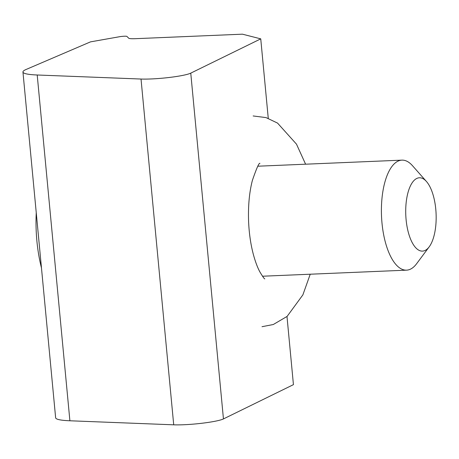 <?xml version="1.0" encoding="UTF-8"?>
<svg xmlns="http://www.w3.org/2000/svg" width="459" height="459" viewBox="0 0 459 459"><rect width="100%" height="100%" fill="white"/><g stroke="black" fill="none" stroke-linecap="round" stroke-linejoin="round"><path stroke-width="0.69" d="M124.182 36.232A4.659 0.534 174.6 0 1 126.913 36.41L128.75 38.235A11.653 1.331 -5.4 0 0 135.577 38.676L242.45 34.178L260.746 38.86L190.76 73.136A29.135 3.328 174.6 0 1 169.142 77.485A29.135 3.328 174.6 0 1 141.028 79.04L37.208 74.995A58.27 6.65 174.6 0 1 22.95 72.011A58.27 6.65 174.6 0 1 26.088 69.475L90.503 41.867L119.57 36.72A4.659 0.534 174.6 0 1 124.182 36.232M22.95 72.011L55.637 417.793A58.27 6.65 174.6 0 0 69.894 420.777L173.714 424.822A29.135 3.328 174.6 0 0 201.828 423.267A29.135 3.328 174.6 0 0 223.447 418.924L293.433 384.648L286.995 316.503M268.263 118.347L260.746 38.86M409.807 237.125A36.703 15.164 87.6 0 0 429.188 246.839A36.703 15.164 87.6 0 0 432.074 191.764A36.703 15.164 87.6 0 0 426.434 181.477A36.703 15.164 87.6 0 0 408.321 191.42A36.703 15.164 87.6 0 0 409.807 237.125M429.188 246.839L416.611 263.736A55.057 22.743 -92.4 0 1 406.559 270.156A55.057 22.743 -92.4 0 1 387.539 249.168A55.057 22.743 -92.4 0 1 382.858 191.546A55.057 22.743 -92.4 0 1 401.923 160.139A55.057 22.743 -92.4 0 1 412.48 165.693L426.434 181.477M36.25 212.683A82.586 34.115 87.6 0 0 41.465 267.907M223.447 418.924L190.76 73.136M173.714 424.822L141.028 79.04M69.894 420.777L37.208 74.995M262.491 276.226L406.559 270.156M257.855 166.21L401.923 160.139M262.014 326.699L273.283 324.519L287.104 316.412L302.877 294.879L310.232 274.218M305.596 164.202L296.491 144.16L277.552 123.092L266.008 117.596L253.138 115.955M264.791 278.865L264.797 278.871C264.361 278.997 262.68 276.599 259.748 271.682C257.379 267.201 255.227 261.378 253.293 254.206C250.689 244.274 249.122 233.436 248.6 221.697C248.044 206.074 249.306 192.315 252.381 180.421C256.575 168.229 259.094 162.549 259.932 163.387"/></g></svg>
